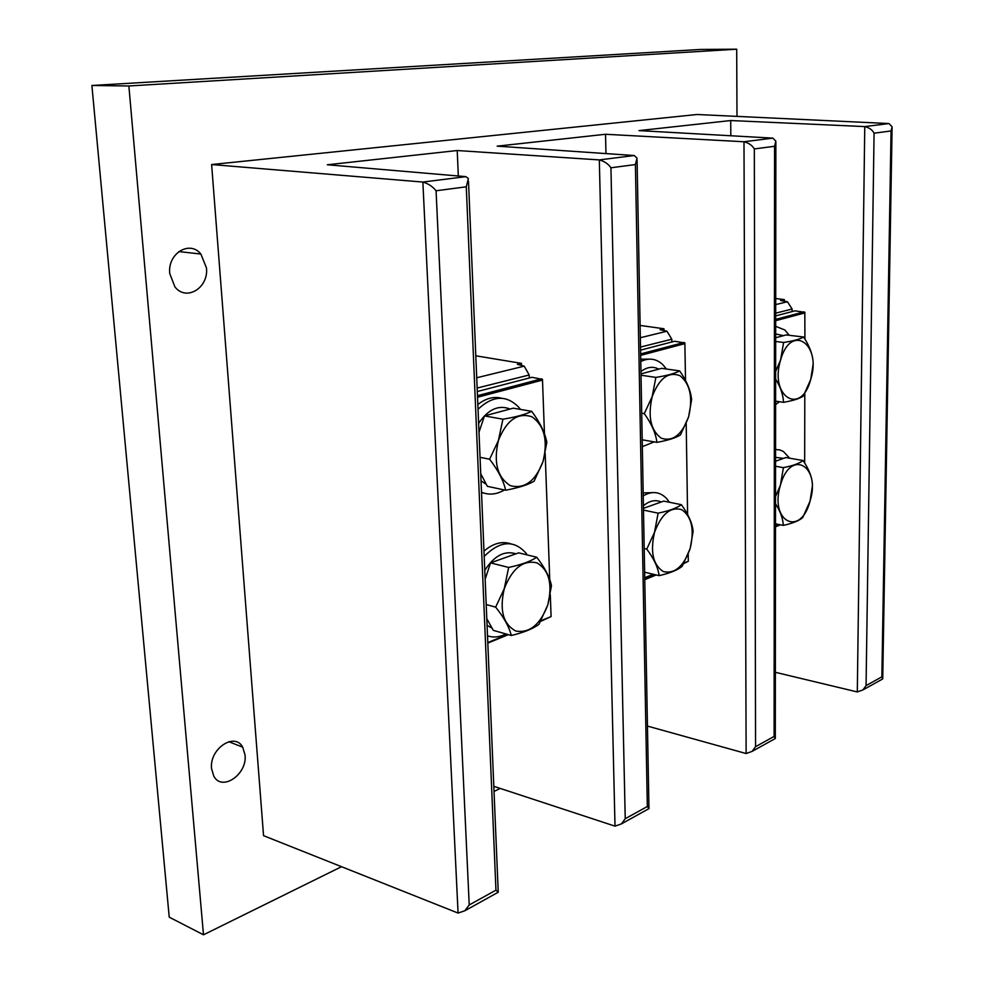 <?xml version="1.0" encoding="UTF-8"?>
<svg xmlns="http://www.w3.org/2000/svg" width="984" height="984" viewBox="0 0 984 984"><rect width="100%" height="100%" fill="white"/><g stroke="black" fill="none" stroke-linecap="round" stroke-linejoin="round"><path stroke-width="1.48" d="M128.867 85.977L91.893 85.485L700.682 49.446L736.696 49.2L128.867 85.977L203.491 934.8L341.522 866.695M91.893 85.485L169.223 917.162L203.491 934.8M736.991 116.383L736.696 49.2M494.029 791.456L500.204 788.405M206.443 267.894L200.884 254.044C189.727 239.85 167.317 253.589 169.765 273.601L174.869 286.799C186.16 301.817 208.866 287.869 206.443 267.894M245.041 754.925L242.704 747.188C234.733 731.69 209.112 748.996 211.572 768.664L213.725 775.982C221.806 792.046 247.501 774.371 245.041 754.925M874.075 133.184L866.068 685.602L862.98 689.895L857.31 691.949L864.764 126.592C869.266 127.699 872.377 129.888 874.075 133.184L891.049 130.958L892.094 126.813L888.995 123.553L864.764 126.592L730.718 120.54L730.804 135.767M775.367 672.306L857.31 691.949M775.712 298.533L784.322 299.567L780.595 300.477L787.434 301.731L775.699 304.597M784.322 301.153L784.322 299.567M891.049 130.958L881.861 676.869L882.734 678.886L881.381 679.698M730.718 120.54L638.973 130.601L772.846 138.129L775.859 141.13L774.556 146.272L754.322 148.928C752.219 145.361 748.763 142.975 743.99 141.757L605.529 134.267L497.191 146.149L634.237 155.521L637.042 158.092L635.406 164.562L610.929 167.784C608.26 163.898 604.385 161.278 599.317 159.912L457.216 150.527L327.315 164.771L465.936 176.653L468.384 178.584L466.281 186.8L436.072 190.773C432.64 186.505 428.237 183.602 422.862 182.052L211.621 164.537L697.066 114.501L888.995 123.553M775.564 457.351L783.51 458.384M776.979 524.115L775.503 525.161M775.576 449.59L779.599 449.873L783.35 451.422L789.648 458.2M775.576 449.196L776.745 449.54M775.552 466.244L783.412 467.646L780.423 485.112C790.681 447.978 821.222 465.998 810.016 501.213L812.476 485.456C812.28 477.744 809.131 469.429 803.042 460.512L785.884 457.548L775.564 461.225M775.503 523.808L783.301 525.394C782.981 518.654 780.398 511.434 775.527 503.747M783.301 525.394C792.784 523.316 799.266 520.684 802.76 517.51L810.016 501.225C800.607 537.572 769.144 521.852 780.435 485.124L775.527 496.6M803.042 460.512C799.525 463.366 792.981 465.739 783.412 467.646M775.699 313.146L792.132 309.025L792.132 311.571M792.132 309.025L787.434 301.731M804.912 339.086L804.826 312.297L794.912 310.846L775.699 315.889M775.503 526.403L779.709 524.669M804.666 463.021L804.801 393.44M804.961 312.9L775.687 320.673M804.137 311.842L775.687 319.369M775.503 526.834L780.41 524.804M775.613 401.152L783.51 402.333C793.166 400.648 799.771 398.557 803.313 396.06L810.705 379.553L813.19 363.785C813.005 355.335 809.807 346.405 803.608 337.008L786.142 334.929L775.675 337.746M775.638 379.061C780.57 387.167 783.19 394.928 783.51 402.333M775.675 341.497L783.633 342.469L780.583 359.947L775.638 371.497M803.608 337.008C800.029 339.16 793.362 340.981 783.633 342.469M810.705 379.541C801.124 416.306 769.107 396.933 780.607 359.959C791.025 322.457 822.107 344.142 810.705 379.541M775.675 333.982L783.461 335.655M779.5 401.73L775.613 404.572M775.687 326.331L784.851 329.984L789.229 335.298M774.556 146.272L774.113 736.426L775.331 738.517L774.137 739.181M774.113 736.426L755.564 746.684L752.145 751.382L746.13 753.535L647.46 726.081M605.529 134.267L605.972 153.59M640.117 325.433L663.979 328.767L660.104 329.714L666.967 331.214L640.338 337.733M664.015 330.562L663.979 328.767M643.413 505.776C649.575 500.671 655.504 499.417 661.199 502.012M653.401 574.275L644.741 577.669M643.241 495.801C652.22 490.721 660.043 491.668 666.697 498.63L669.415 502.258M643.179 492.898L654.864 492.578M644.631 572.196L659.132 575.64C669.932 573.192 677.619 570.08 682.195 566.304L690.165 548.555C683.646 566.501 674.704 574.164 663.339 571.581C653.007 564.914 650.08 551.839 654.532 532.344C661.42 514.005 670.51 506.465 681.801 509.7C691.764 516.748 694.556 529.699 690.165 548.555L693.13 531.286C692.281 523.156 688.37 514.288 681.408 504.694L663.733 501.102L643.462 508.334M644.2 548.519L646.771 549.097C653.954 558.764 658.075 567.608 659.132 575.64M643.499 510.093L658.124 513.156L654.508 532.332L646.771 549.097M681.408 504.694C676.783 508.088 669.022 510.917 658.124 513.156M640.51 347.057L671.814 339.209L671.851 341.965M671.814 339.209L666.967 331.214M685.528 380.476L684.852 342.961L674.594 341.251L640.572 350.144M644.766 579.195L655.492 574.779M684.052 563.02L688.308 561.261L688.197 554.189M687.595 514.472L686.192 423.575M684.962 343.613L640.658 355.347M650.116 359.111L640.732 359.209M684.101 342.469L640.633 353.933M688.308 561.261L683.72 563.623M644.766 579.662L656.217 574.951M642.208 439.786L656.918 442.369C667.939 440.377 675.787 437.905 680.473 434.928L688.591 416.909C681.937 434.891 672.81 441.976 661.211 438.188C650.658 430.266 647.656 416.392 652.207 396.589C659.231 378.225 668.517 371.276 680.042 375.753C690.214 384.055 693.068 397.77 688.591 416.909L691.617 399.652C690.743 390.636 686.746 381.054 679.649 370.894L661.642 368.348L641.002 373.895M641.716 413.194L644.286 413.612C651.617 423.846 655.824 433.427 656.918 442.369M641.027 375.224L655.873 377.401L652.183 396.577L644.286 413.612M679.649 370.894C674.926 373.465 666.992 375.642 655.873 377.401M640.953 371.485C647.091 366.909 653.019 366.122 658.739 369.135M654.237 441.902L642.331 446.625M640.769 361.534C649.022 357.499 656.414 358.594 662.945 364.806L666.377 369.012M635.406 164.562L647.324 806.511L648.973 808.614M647.324 806.511L625.234 818.713L621.421 823.903L615.012 826.154L493.808 786.314M457.216 150.527L458.323 176.001M475.801 355.802L521.458 363.354L517.412 364.326L524.214 366.146L476.723 377.77M521.532 365.433L521.458 363.354M492.123 628.247L487.068 625.295M484.78 570.351C494.152 555.775 504.546 550.265 515.923 553.82M506.01 633.979C499.626 637.177 493.464 637.792 487.511 635.849M484.189 556.403C499.909 540.708 513.82 539.613 525.948 553.106L527.227 554.939M483.968 551.126C493.046 543.352 501.975 540.917 510.77 543.808M486.797 618.702L493.291 630.35L511.274 635.492C509.22 627.029 504.017 617.583 495.665 607.14L486.207 604.545M511.274 635.492C523.734 632.54 532.984 628.801 539.023 624.262L547.842 604.766C540.339 624.569 529.675 633.327 515.85 631.051C503.144 624.274 499.294 610.154 504.275 588.69C512.246 568.395 523.119 559.785 536.87 562.836C549.097 570.105 552.75 584.078 547.83 604.766L551.483 585.689C549.712 577.104 544.792 567.62 536.735 557.251L518.654 552.848L490.536 562.873L485.149 579.232M490.536 562.873L508.666 567.448L504.251 588.678L495.665 607.14M536.735 557.251C530.622 561.36 521.274 564.755 508.666 567.448M477.154 388.04L529.171 374.99L529.281 377.979M529.171 374.99L524.214 366.146M544.472 433.969L542.467 379.344L531.889 377.303L477.289 391.534M487.793 642.577L507.596 634.434M541.015 620.707L551.089 616.574L550.29 594.656M549.748 579.65L545.173 453.439M542.516 380.082L477.535 397.241M481.52 492.689L483.562 493.009M501.815 398.262C493.771 396.208 485.776 398.299 477.843 404.522M541.618 378.815L477.474 395.691M551.089 616.574L540.659 621.371M487.818 643.093L508.347 634.655M480.733 473.722L487.338 486.317L505.653 490.229C503.513 480.684 498.175 470.352 489.614 459.233L480.044 457.314M484.46 415.912L502.922 419.196L498.396 440.451C506.588 420.131 517.719 412.222 531.827 416.749C544.349 425.506 548.1 440.389 543.082 461.422L546.833 442.357C544.988 432.714 539.945 422.382 531.692 411.337L513.279 408.175L484.46 415.912L478.999 432.234M505.653 490.229C518.408 487.83 527.879 484.841 534.078 481.238L543.094 461.422C535.419 481.287 524.497 489.356 510.315 485.641C497.289 477.363 493.328 462.308 498.421 440.463L489.614 459.233M531.692 411.337C525.419 414.461 515.825 417.081 502.922 419.196M486.33 484.411L481.028 480.832M478.63 423.341C488.076 409.344 498.556 404.572 510.093 409.024M504.398 489.958C496.613 494.546 488.987 495.309 481.508 492.234M478.039 409.246C492.923 395.297 506.539 394.695 518.9 407.413L520.45 409.406M466.281 186.8L495.948 890.176L498.285 892.205L497.646 892.562M495.948 890.176L469.22 904.96L464.903 910.729L458.077 913.078L263.552 835.674L211.621 164.537M866.068 685.602L881.861 676.869M772.846 138.129L743.99 141.757L746.13 753.535M754.322 148.928L755.564 746.684M634.237 155.521L599.317 159.912L615.012 826.154M610.929 167.784L625.234 818.713M465.936 176.653L422.862 182.052L458.077 913.078M436.072 190.773L469.22 904.96M178.805 251.572L200.884 254.044M228.805 741.702L242.704 747.188M892.082 127.539L882.734 678.566M882.722 678.948L862.98 689.895M775.331 738.517L752.145 751.382M775.859 142.274L775.306 738.246M649.022 808.59L621.408 823.903M637.079 159.863L648.96 808.418M498.285 892.205L464.903 910.729M468.495 181.216L498.236 892.144"/></g></svg>
